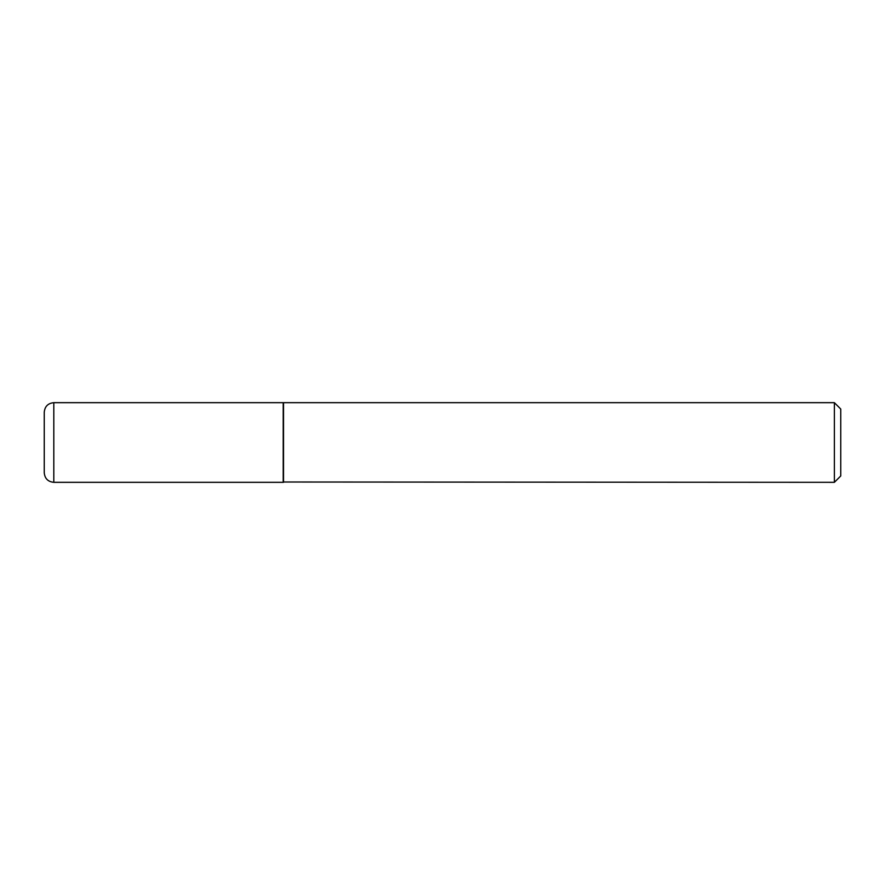 <?xml version="1.0" encoding="UTF-8"?>
<svg xmlns="http://www.w3.org/2000/svg" width="885" height="885" viewBox="0 0 885 885"><rect width="100%" height="100%" fill="white"/><g stroke="black" fill="none" stroke-linecap="round" stroke-linejoin="round"><path stroke-width="1.33" d="M53.808 402.675L283.2 402.675L283.2 482.325L53.808 482.325C48 481.761 44.814 478.575 44.25 472.767L44.25 412.233C44.814 406.425 48 403.239 53.808 402.675L53.808 482.325M283.2 482.004L834.378 482.325L834.378 402.675L283.521 402.675L283.521 482.325M834.378 402.675L840.75 409.047L840.75 475.953L834.378 482.325"/></g></svg>
